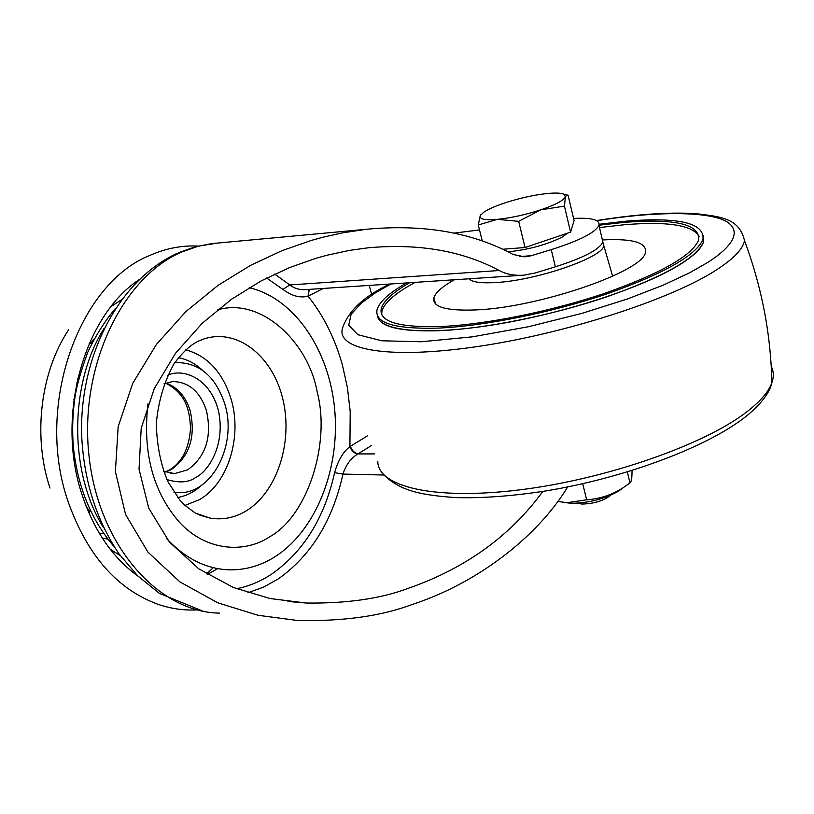 <?xml version="1.0" encoding="UTF-8"?>
<svg xmlns="http://www.w3.org/2000/svg" width="814" height="814" viewBox="0 0 814 814"><rect width="100%" height="100%" fill="white"/><g stroke="black" fill="none" stroke-linecap="round" stroke-linejoin="round"><path stroke-width="1.22" d="M567.663 486.945C536.864 537.779 475.905 583.892 411.731 604.639C381.267 616.096 343.284 621.397 297.792 620.522L258.048 615.282L217.786 602.818L179.894 581.888L147.965 552.136L125.6 514.56L115.395 471.591L118.172 426.668L132.743 383.343L156.41 344.424L185.907 311.579L218.152 285.297L250.763 265.242L282.112 250.61L311.274 240.445L322.812 237.25L342.419 232.875L366.32 229.283C423.127 223.921 472.059 232.316 513.095 254.467L524.786 256.878M519.454 256.603L531.216 255.718L551.251 249.633L555.382 266.819L535.409 272.934L524.002 275.152C514.58 275.844 506.298 274.298 499.186 270.502C462.627 250.926 419.139 243.345 368.742 247.731L349.694 250.356L327.187 255.179L316.178 258.231L289.662 267.531L261.162 280.911L231.532 299.237L202.259 323.25L175.539 353.245L154.192 388.756L141.209 428.245L139.031 469.118L148.708 508.099L169.444 542.063L198.799 568.844L233.465 587.545L270.177 598.555L306.318 603.032C346.52 603.561 380.189 598.768 407.326 588.654C464.896 568.752 510.052 536.345 542.806 491.432M371.286 445.655L358.292 453.693C354.619 453.205 351.994 450.732 350.396 446.286L349.918 446.581C351.587 450.966 354.243 453.418 357.906 453.937C350.905 458.14 345.93 464.855 342.969 474.084L334.615 472.669C337.932 460.693 343.04 451.994 349.918 446.581L350.203 411.609L347.425 387.668L342.379 364.896C334.778 338.044 323.321 315.15 308.007 296.194C300 298.209 291.626 295.94 282.896 289.387L266.656 278.032M531.216 255.718L525.752 256.807M551.251 249.633C579.446 240.679 595.349 232.57 598.982 225.325C600.071 219.79 591.605 217.501 573.565 218.467M479.507 229.935L454.141 233.119M499.186 270.502L289.835 284.951C294.281 288.482 299.633 290.028 305.891 289.601L521.998 275.285M555.382 266.819C583.485 257.835 599.318 249.593 602.879 242.114L601.994 238.329M371.703 294.627L369.22 285.409M309.076 289.387L308.007 296.194L309.34 289.367M74.583 457.234L72.293 440.934M196.876 609.9C183.832 610.571 170.848 608.699 157.947 604.283C116.982 589.255 87.017 554.985 68.061 501.475C34.615 405.769 78.907 282.814 150.59 255.097C166.239 248.28 182.071 245.279 198.077 246.072M137.953 576.119C112.831 558.007 94.251 531.033 82.204 495.177C55.535 417.165 83.455 316.717 138.706 279.955M174.756 362.739L176.638 362.556C199.45 362.769 215.445 376.404 224.623 403.469C237.586 443.213 213.126 493.315 179.375 492.704L174.054 492.399M249.196 287.708C294.353 298.168 329.019 349.755 334.615 408.709C340.293 467.684 316.738 529.446 275.854 556.186C261.65 565.374 246.5 569.932 230.423 569.861C206.898 569.383 185.592 558.903 166.504 538.43M563.003 502.33L570.858 503.266C587.973 503.174 603.703 499.226 618.06 491.432L623.514 487.484M632.01 470.502C632.091 477.798 631.41 481.969 629.965 482.997L622.914 487.871C611.568 495.034 599.47 499.002 586.64 499.786L567.378 502.655L557.794 501.526M582.722 483.73L586.64 499.786M629.965 482.997L627.35 471.937M576.607 503.205L582.102 504.059C594.23 503.713 603.835 500.732 610.917 495.116L610.988 495.044M567.653 233.119L562.098 237.139C546.601 244.77 528.601 249.664 508.089 251.841M482.254 240.913L478.266 224.969L480.27 215.547L483.638 212.291C488.227 209.198 495.451 206.023 505.301 202.757C519.861 198.077 533.791 195.004 547.069 193.539C555.616 192.694 561.304 192.969 564.122 194.332L568.091 195.238L574.084 220.635L570.583 232.122L525.061 247.507L502.777 249.257M525.061 247.507L518.671 221.337L497.344 219.363C484.544 220.37 478.846 219.098 480.27 215.547L481.308 214.174M570.583 232.122L564.428 206.105L540.72 209.859C525.427 214.794 510.968 217.959 497.344 219.363L478.266 224.969M566.798 195.045L565.394 196.825C563.654 200.488 555.423 204.823 540.72 209.859L518.671 221.337M564.122 194.332L565.394 196.825L564.428 206.105M703.51 235.47L703.306 242.541C695.675 258.71 663.339 276.852 606.288 296.988C551.607 315.435 484.778 328.775 439.163 330.708C399.745 331.888 379.182 326.862 377.472 315.618C378.683 331.033 425.661 335.928 495.299 324.552C564.794 313.278 644.393 287.077 680.412 264.265C693.294 256.115 700.925 248.881 703.306 242.541L703.51 235.47M599.196 224.247L626.281 221.133C679.018 216.941 704.578 223.005 702.981 239.326C696.214 255.342 664.193 273.524 606.918 293.874C551.994 312.515 484.452 326.088 438.481 328.093C394.587 329.294 374.135 323.087 377.126 309.483C379.578 301.567 389.397 292.714 406.573 282.936M699.134 236.355C692.47 225.112 667.643 221.225 624.664 224.705L599.491 227.544M415.181 282.356C395.716 292.857 384.646 302.35 381.969 310.836L381.664 314.408M599.012 225.203L624.124 222.364C675.376 218.315 700.213 224.216 698.626 240.079C692.032 255.677 660.876 273.372 605.168 293.162C551.75 311.304 486.07 324.521 441.259 326.506C398.392 327.716 378.418 321.683 381.318 308.394C383.689 300.753 393.142 292.195 409.686 282.723M602.37 239.947C632.936 238.38 647.272 242.603 645.4 252.584C642.734 271.744 537.606 307.804 475.529 309.931C446.316 311.009 432.417 307.071 433.811 298.117C435.276 292.714 442.144 286.599 454.426 279.762M602.859 242.053L603.805 245.675C603.032 257.529 535.927 280.637 495.523 282.56C480.972 283.384 472.12 282.132 468.956 278.805M217.491 243.081L198.585 246.093L181.471 252.096C122.008 277.574 78.917 367.277 89.062 456.389C98.738 545.614 158.313 612.189 219.383 613.125M247.894 592.765L263.421 587.189L278.174 578.978C311.009 555.748 332.611 520.777 342.969 474.084L383.893 475.01M236.508 588.756C248.84 586.294 260.511 581.44 271.53 574.206C303.48 551.79 324.501 517.948 334.615 472.669M104.131 328.286C69.149 383.414 68.793 472.466 103.541 527.696M357.906 453.937L374.644 453.907M282.896 289.387L289.835 284.951L274.684 274.094M350.396 446.286L367.531 435.816M323.331 288.441L308.516 295.95M68.651 329.792C40.476 371.896 32.611 436.345 49.99 488.044M165.415 472.039L171.367 469.485C189.682 456.247 195.94 436.589 190.13 410.521C185.5 396.235 177.421 387.088 165.873 383.068M166.921 479.558C179.131 483.211 188.675 482.549 195.553 477.564C207.041 472.486 226.078 446.367 218.427 410.531C209.045 375 179.752 368.427 167.491 375.508M163.96 383.882L172.619 381.562C188.614 381.776 199.878 391.381 206.4 410.388C212.21 436.67 205.962 456.491 187.658 469.851L174.552 473.595L170.909 473.422M120.36 555.748L110.012 548.992M89.815 511.803L86.192 506.389M111.264 306.379L121.418 299.817M90.598 343.518L94.302 338.655M99.725 533.964L103.541 533.221M73.86 399.572L74.613 399.654M85.053 353.887L86.895 354.324M204.029 338.878L206.105 338.268C239.764 329.06 273.819 358.109 283.18 400.559C292.857 442.887 276.943 492.104 246.327 510.805C234.788 517.796 222.639 520.207 209.89 518.06L196.021 513.461M217.318 310.012C260.378 296.642 308.353 341.636 317.246 392.216C330.799 443.691 307.366 515.822 270.065 536.568C244.821 553.673 205.932 551.414 179.202 521.988C152.869 491.595 142.47 452.187 147.985 403.775M184.961 505.413L199.45 499.654C228.337 483.313 242.582 436.08 230.922 398.545C222.476 372.09 207.438 355.86 185.796 349.867M177.737 497.496C186.589 495.919 194.638 491.768 201.862 485.042M202.31 370.136C195.187 363.451 187.24 359.32 178.47 357.722M206.451 573.88L212.281 568.62M377.808 461.243C377.421 486.558 433.77 500.62 520.35 489.784C606.735 479.131 705.921 444.251 747.863 411.05C760.775 400.905 768.772 391.483 771.855 382.753C773.961 376.709 773.758 371.255 771.234 366.371M383.526 474.552C400.223 491.147 421.398 495.146 456.064 497.619C482.814 498.321 512.973 496.062 546.54 490.822C625.183 477.747 707.112 447.293 746.092 416.361C764.58 401.343 770.431 389.753 771.855 382.753C770.909 334.371 761.792 286.976 744.495 240.578C743.111 248.758 734.035 258.364 717.266 269.383C671.764 299.43 563.583 334.422 474.287 347.008C384.747 359.778 333.557 348.952 343.06 326.587C349.44 309.788 365.048 295.604 389.896 284.055M596.855 220.736C660.948 210.195 714.346 211.782 728.51 222.883C743.009 233.933 727.39 249.939 707.732 262.444L689.489 272.863L663.288 285.124L627.584 298.931L581.99 313.349L528.53 326.719L472.425 336.833L421.184 341.768L381.827 340.791L357.885 334.707L348.748 325.285L351.109 314.377L360.999 303.378L375.04 293.121L390.852 283.974M203.276 611.294L159.371 593.365L137.607 575.773L118.763 553.52C95.787 519.098 83.384 478.927 81.553 433.007C80.301 354.355 119.241 279.833 177.269 253.296M178.317 252.818L194.739 246.947L211.599 243.63L366.32 229.283M114.245 546.804C91.087 519.922 77.442 486.487 73.341 446.51C72.059 429.863 72.629 413.319 75.03 396.866C76.628 386.121 80.83 371.347 87.647 352.533C95.258 336.223 104.497 321.55 115.364 308.537M287.922 601.454L306.308 603.032M598.982 225.325L602.879 242.114M165.13 471.927L169.444 470.024C182.01 462.321 189.031 448.555 190.496 428.703C189.825 410.51 186.172 393.62 165.618 383.16M171.866 473.524L174.552 473.595L163.512 471.225M137.566 575.732L136.152 574.806M174.837 362.617L176.638 362.556M174.135 492.521L175.671 492.572M102.279 538.054L107.875 539.133M90.374 510.419L89.214 513.685M72.059 421.988L72.639 422.252M77.798 382.753L76.699 382.956M77.757 378.184L78.693 379.1M91.84 343.437L89.153 343.712M199.837 515.16L209.89 518.06L195.228 513.024L184.768 505.219L179.68 499.867L167.979 481.776C160.826 465.089 156.929 445.757 156.288 423.758C158.282 401.506 164.184 381.552 173.982 363.889C182.702 352.065 191.005 344.414 198.881 340.924L204.67 338.675M230.301 569.861L237.8 569.607M207.367 574.44L217.063 569.006M618.06 491.432L622.914 487.871M702.981 239.326L703.54 241.88M381.318 308.394L381.969 310.836M435.704 304.07L433.811 298.117M603.805 245.675L612.647 276.241M744.495 240.578C739.214 217.918 720.37 216.646 695.441 213.604C668.345 212.006 635.398 214.326 596.581 220.584"/></g></svg>
